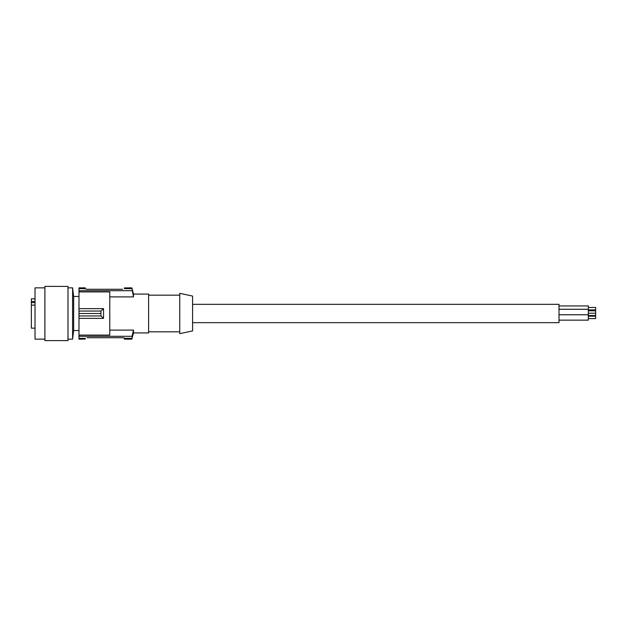 <?xml version="1.0" encoding="UTF-8"?>
<svg xmlns="http://www.w3.org/2000/svg" width="627" height="627" viewBox="0 0 627 627"><rect width="100%" height="100%" fill="white"/><g stroke="black" fill="none" stroke-linecap="round" stroke-linejoin="round"><path stroke-width="0.94" d="M73.649 330.539L73.649 296.461L72.599 287.848L72.599 339.152L73.649 330.539L78.978 330.539M67.99 286.398L44.909 286.382L44.909 340.618L67.99 340.618L67.99 286.398M35.018 298.844L31.35 298.844L31.35 328.156L35.018 328.156M31.35 301.485L35.018 301.485M44.909 339.152L35.018 339.152L35.018 287.848L44.909 287.848M179.753 331.824L148.599 331.824M179.753 295.176L148.599 295.176M85.209 288.647L78.978 288.647L78.978 287.848L85.209 287.848L85.209 288.914L87.043 289.282L122.586 289.282M78.978 287.918L85.209 287.918M192.575 304.338L559.01 304.338L559.01 322.662L192.575 322.662M131.835 287.918L133.504 294.079L133.504 296.9L131.835 287.918L124.42 287.918L124.42 288.647L132.031 288.647M192.575 313.5L192.575 296.069L179.753 293.35L179.753 333.65L192.575 330.931L192.575 313.5M100.939 311.055L103.533 308.641L103.533 318.359L100.939 315.945L100.939 311.055L78.978 311.055L78.978 308.641L103.533 308.641M133.504 294.079L148.599 294.079L148.599 332.921L133.504 332.921L131.835 339.152L133.504 330.1L132.031 336.291L78.978 336.291L78.978 335.084L109.764 335.084L109.764 291.916L78.978 291.916L78.978 308.641M109.764 330.1L133.504 330.1L133.504 332.921M31.35 305.106L35.018 305.106M78.978 291.916L78.978 290.709L132.031 290.709M78.978 288.647L78.978 290.709M78.978 339.082L85.209 339.082L78.978 339.152L78.978 336.291M78.978 311.055L78.978 335.084M78.978 313.5L100.971 313.5M78.978 315.945L100.939 315.945M78.978 318.359L103.533 318.359M109.764 296.9L133.504 296.9M131.835 287.848L124.42 287.918M85.209 288.914L86.949 289.282M124.342 338L123.942 337.851M131.835 339.152L124.42 339.152L124.42 338.086L122.586 337.718L87.043 337.718M124.42 338.086L122.586 337.718M85.209 339.082L85.209 338.086M78.978 338.353L85.209 338.353M124.42 338.353L132.031 338.353M124.42 339.082L131.835 339.082M559.01 305.937L588.322 305.937L588.322 320.146L559.01 320.146L588.322 320.146M588.322 309.887L595.65 309.887L595.65 307.473L588.322 307.473M588.322 315.514L595.65 315.514L595.65 313.218L588.322 313.218M559.01 309.26L588.322 309.26M559.01 314.762L588.322 314.762M588.322 310.804L595.65 310.804L595.65 313.218M588.322 318.602L595.65 318.602L595.65 316.196L588.322 316.196M35.018 302.614L31.35 302.614M67.99 339.152L72.599 339.152M73.649 296.461L78.978 296.461M67.99 287.848L72.599 287.848"/></g></svg>
